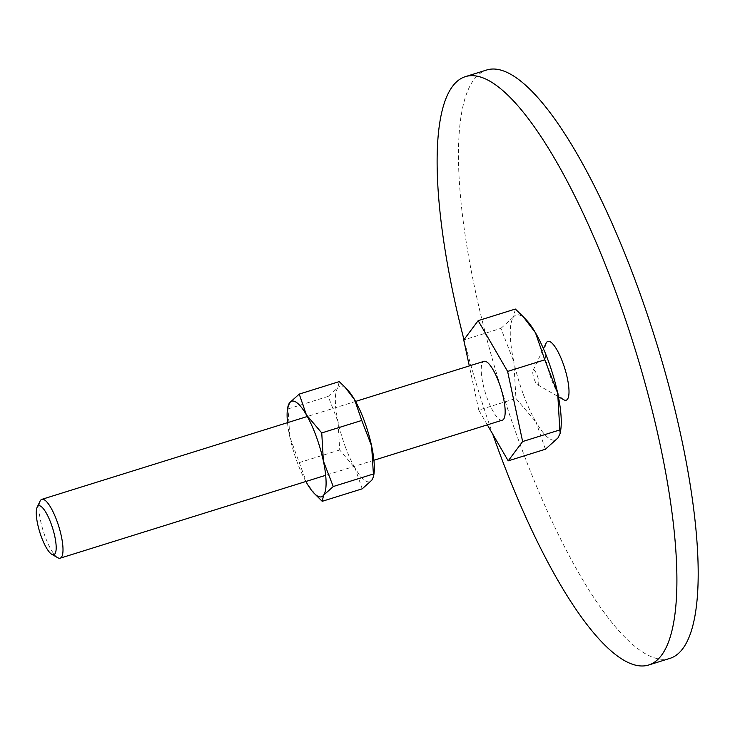 <?xml version="1.0" encoding="UTF-8"?>
<svg xmlns="http://www.w3.org/2000/svg" width="735" height="735" viewBox="0 0 735 735"><rect width="100%" height="100%" fill="white"/><g stroke="black" fill="none" stroke-linecap="round" stroke-linejoin="round"><path stroke-width="0.55" stroke-dasharray="3.67 2.76" d="M670.127 658.312A308.121 80.988 72.7 0 1 519.553 442.911A308.121 80.988 72.7 0 1 486.524 70.045M534.29 379.435A7.699 2.021 -107.3 0 0 537.441 384.708A7.699 2.021 -107.3 0 0 537.23 375.493A7.699 2.021 -107.3 0 0 533.022 370.55A7.699 2.021 -107.3 0 0 534.29 379.435M563.773 399.776A30.815 8.103 72.7 0 1 551.167 378.7A30.815 8.103 72.7 0 1 546.105 343.181M463.969 339.671A308.121 80.988 -107.3 0 0 492.726 434.137M523.274 394.199A65.479 17.208 -107.3 0 0 536.063 422.175L515.952 398.462L513.82 361.73A65.479 17.208 -107.3 0 0 523.274 394.199M40.085 501.114A30.815 8.103 -107.3 0 0 45.147 536.633A30.815 8.103 -107.3 0 0 57.753 557.718M502.372 420.163A30.815 8.103 72.7 0 1 487.314 398.627A30.815 8.103 72.7 0 1 484.007 361.335M545.398 449.241L536.063 422.175A65.479 17.208 -107.3 0 0 557.994 437.904A65.479 17.208 -107.3 0 0 560.713 430.15M500.921 328.37L513.517 317.024A65.479 17.208 -107.3 0 0 513.82 361.73L500.921 328.37L463.739 339.974M526.315 319.936A65.479 17.208 -107.3 0 0 513.517 317.024L515.345 309.049M487.342 424.858L478.77 410.075L515.952 398.462M478.77 410.075L469.307 365.929M287.881 406.372L289.829 436.957L306.835 483.18L316.243 495.537M287.514 422.671A50.072 13.156 -107.3 0 0 289.829 436.957A50.072 13.156 -107.3 0 0 297.05 461.782A50.072 13.156 -107.3 0 0 305.879 481.489M345.294 446.724A50.072 13.156 -107.3 0 0 355.079 468.121L339.699 449.995L338.072 421.899L328.205 396.385L337.843 387.712A50.072 13.156 -107.3 0 0 338.072 421.899A50.072 13.156 -107.3 0 0 345.294 446.724M347.618 389.936A50.072 13.156 -107.3 0 0 337.843 387.712L339.23 381.612M362.217 488.821L355.079 468.121A50.072 13.156 -107.3 0 0 371.846 480.148A50.072 13.156 -107.3 0 0 373.922 474.222M328.205 396.385L288.203 408.871M339.699 449.995L299.687 462.48M537.441 384.708L558.416 396.716M533.022 370.55L543.441 348.748M355.565 401.429L307.322 416.488M373.922 460.257L325.678 475.315"/><path stroke-width="1.1" d="M465.237 76.688L486.524 70.045A308.121 80.988 72.7 0 1 637.098 285.446A308.121 80.988 72.7 0 1 670.127 658.312L648.849 664.954A308.121 80.988 -107.3 0 0 615.811 292.089A308.121 80.988 -107.3 0 0 465.237 76.688A308.121 80.988 -107.3 0 0 463.969 339.671M492.726 434.137A308.121 80.988 -107.3 0 0 498.275 449.554A308.121 80.988 -107.3 0 0 648.849 664.954M543.441 348.748L546.105 343.181A30.815 8.103 72.7 0 1 562.918 362.952A30.815 8.103 72.7 0 1 563.773 399.776L558.416 396.716M544.791 359.828L557.69 393.197A65.479 17.208 -107.3 0 0 548.246 360.738A65.479 17.208 -107.3 0 0 535.457 332.753A65.479 17.208 -107.3 0 0 526.315 319.936L523.145 316.601L535.457 332.753L544.791 359.828L507.609 371.432L522.64 441.533L559.822 429.929L560.235 433.191L557.994 437.904L545.398 449.241L508.216 460.854L487.342 424.858M51.808 554.319L57.753 557.718A30.815 8.103 -107.3 0 0 60.206 558.168A30.815 8.103 -107.3 0 0 56.898 520.885A30.815 8.103 -107.3 0 0 41.84 499.35A30.815 8.103 -107.3 0 0 40.085 501.114L37.136 507.288A25.596 6.725 -107.3 0 0 41.344 536.798A25.596 6.725 -107.3 0 0 51.808 554.319A25.596 6.725 -107.3 0 0 51.11 523.715A25.596 6.725 -107.3 0 0 37.136 507.288M355.565 401.429L484.007 361.335A30.815 8.103 72.7 0 1 499.065 382.88A30.815 8.103 72.7 0 1 502.372 420.163L373.922 460.257M469.307 365.929L463.739 339.974L478.163 320.653L515.345 309.049L523.145 316.601M560.235 433.191L560.713 430.15A65.479 17.208 -107.3 0 0 557.69 393.197L559.822 429.929M522.64 441.533L508.216 460.854M478.163 320.653L507.609 371.432M305.879 481.489A50.072 13.156 -107.3 0 0 306.835 483.18A50.072 13.156 -107.3 0 0 313.827 492.983A50.072 13.156 -107.3 0 0 323.602 495.206A50.072 13.156 -107.3 0 0 323.372 461.02A50.072 13.156 -107.3 0 0 316.151 436.195A50.072 13.156 -107.3 0 0 306.366 414.797A50.072 13.156 -107.3 0 0 289.59 402.771L287.523 408.697A50.072 13.156 -107.3 0 0 287.514 422.671M313.827 492.983L322.206 501.307L323.602 495.206L333.24 486.533L323.372 461.02L321.746 432.933L306.366 414.797L299.228 394.098L289.59 402.771A50.072 13.156 -107.3 0 0 287.523 408.697M361.749 420.448L371.616 445.961A50.072 13.156 -107.3 0 0 364.395 421.137A50.072 13.156 -107.3 0 0 354.61 399.739A50.072 13.156 -107.3 0 0 347.618 389.936L345.193 387.382L354.61 399.739L361.749 420.448L321.746 432.933M299.228 394.098L339.23 381.612L345.193 387.382M373.564 476.546L373.922 474.222A50.072 13.156 -107.3 0 0 371.616 445.961L373.564 476.546L371.846 480.148L362.217 488.821L322.206 501.307M373.242 474.047L333.24 486.533M307.322 416.488L41.84 499.35M325.678 475.315L60.206 558.168"/></g></svg>
